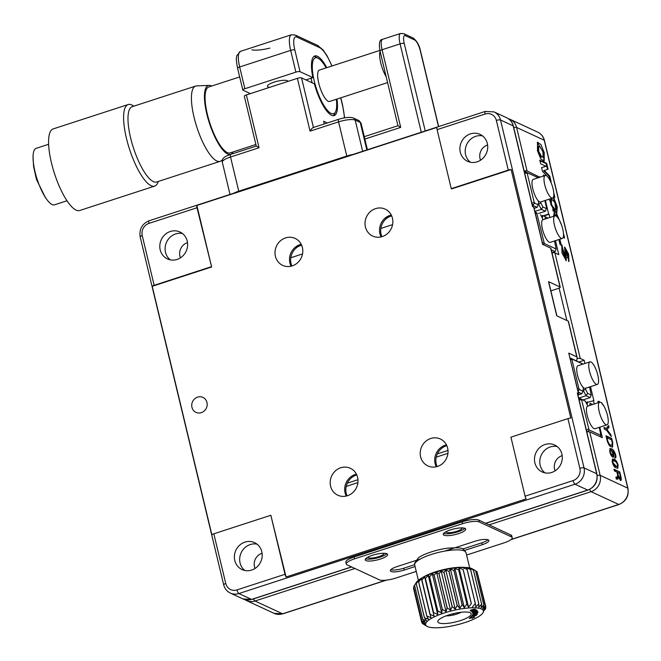 <?xml version="1.0" encoding="UTF-8"?>
<svg xmlns="http://www.w3.org/2000/svg" width="661" height="661" viewBox="0 0 661 661"><rect width="100%" height="100%" fill="white"/><g stroke="black" fill="none" stroke-linecap="round" stroke-linejoin="round"><path stroke-width="0.99" d="M346.265 496.064A14.848 13.707 114.9 0 1 355.23 474.491A14.848 13.707 114.9 0 1 356.411 474.168M347.446 495.733A14.848 13.707 -65.1 0 0 357.915 482.489A14.848 13.707 -65.1 0 0 350.33 468.285A14.848 13.707 -65.1 0 0 340.729 467.773A14.848 13.707 -65.1 0 0 330.26 481.026A14.848 13.707 -65.1 0 0 337.845 495.229A14.848 13.707 -65.1 0 0 347.446 495.733M381.108 236.911A14.848 13.707 114.9 0 1 390.073 215.346A14.848 13.707 114.9 0 1 391.254 215.015M382.289 236.58A14.848 13.707 -65.1 0 0 392.766 223.335A14.848 13.707 -65.1 0 0 385.173 209.132A14.848 13.707 -65.1 0 0 375.58 208.628A14.848 13.707 -65.1 0 0 365.103 221.873A14.848 13.707 -65.1 0 0 372.697 236.076A14.848 13.707 -65.1 0 0 382.289 236.58M207.587 267.936A26.399 24.366 114.9 0 1 207.207 268.424M507.689 170.315A26.399 24.366 114.9 0 1 507.309 170.802M291.08 266.193A14.848 13.707 114.9 0 1 300.044 244.628A14.848 13.707 114.9 0 1 301.226 244.297M292.261 265.871A14.848 13.707 -65.1 0 0 302.73 252.618A14.848 13.707 -65.1 0 0 295.145 238.423A14.848 13.707 -65.1 0 0 285.544 237.91A14.848 13.707 -65.1 0 0 275.075 251.163A14.848 13.707 -65.1 0 0 282.66 265.367A14.848 13.707 -65.1 0 0 292.261 265.871M445.977 531.733A8.246 2.066 166.5 0 0 445.993 531.841A8.246 2.066 166.5 0 0 456.891 531.246A8.246 2.066 166.5 0 0 462.031 527.99A8.246 2.066 166.5 0 0 461.998 527.891M367.954 557.116A8.246 2.066 166.5 0 0 367.962 557.223A8.246 2.066 166.5 0 0 378.86 556.628A8.246 2.066 166.5 0 0 384.008 553.373A8.246 2.066 166.5 0 0 383.967 553.274M244.834 570.484A14.848 13.707 114.9 0 1 239.993 556.248A14.848 13.707 114.9 0 1 250.222 544.565A14.848 13.707 114.9 0 1 257.03 544.152M244.934 542.111A14.848 13.707 114.9 0 1 254.526 542.623A14.848 13.707 114.9 0 1 262.12 556.818A14.848 13.707 114.9 0 1 251.643 570.071A14.848 13.707 114.9 0 1 242.05 569.567A14.848 13.707 114.9 0 1 234.457 555.364A14.848 13.707 114.9 0 1 244.934 542.111M170.257 259.856A14.848 13.707 114.9 0 1 165.415 245.628A14.848 13.707 114.9 0 1 175.652 233.936A14.848 13.707 114.9 0 1 182.453 233.523M170.356 231.482A14.848 13.707 114.9 0 1 179.949 231.994A14.848 13.707 114.9 0 1 187.542 246.198A14.848 13.707 114.9 0 1 177.065 259.442A14.848 13.707 114.9 0 1 167.473 258.938A14.848 13.707 114.9 0 1 159.879 244.735A14.848 13.707 114.9 0 1 170.356 231.482M470.359 162.234A14.848 13.707 114.9 0 1 465.518 148.006A14.848 13.707 114.9 0 1 475.746 136.315A14.848 13.707 114.9 0 1 482.555 135.902M470.458 133.869A14.848 13.707 114.9 0 1 480.051 134.373A14.848 13.707 114.9 0 1 487.644 148.576A14.848 13.707 114.9 0 1 477.168 161.821A14.848 13.707 114.9 0 1 467.575 161.317A14.848 13.707 114.9 0 1 459.982 147.114A14.848 13.707 114.9 0 1 470.458 133.869M544.937 472.863A14.848 13.707 114.9 0 1 540.095 458.627A14.848 13.707 114.9 0 1 550.324 446.943A14.848 13.707 114.9 0 1 557.132 446.53M545.036 444.489A14.848 13.707 114.9 0 1 554.629 445.002A14.848 13.707 114.9 0 1 562.222 459.197A14.848 13.707 114.9 0 1 551.745 472.45A14.848 13.707 114.9 0 1 542.152 471.946A14.848 13.707 114.9 0 1 534.559 457.743A14.848 13.707 114.9 0 1 545.036 444.489M201.324 412.662A8.246 7.618 -65.1 0 0 207.141 405.3A8.246 7.618 -65.1 0 0 202.919 397.41A8.246 7.618 -65.1 0 0 197.589 397.129A8.246 7.618 -65.1 0 0 191.773 404.491A8.246 7.618 -65.1 0 0 195.987 412.381A8.246 7.618 -65.1 0 0 201.324 412.662M436.293 466.773A14.848 13.707 114.9 0 1 445.258 445.208A14.848 13.707 114.9 0 1 446.439 444.878M437.475 466.451A14.848 13.707 -65.1 0 0 447.951 453.198A14.848 13.707 -65.1 0 0 440.358 438.995A14.848 13.707 -65.1 0 0 430.765 438.491A14.848 13.707 -65.1 0 0 420.289 451.736A14.848 13.707 -65.1 0 0 427.882 465.939A14.848 13.707 -65.1 0 0 437.475 466.451M550.886 290.848L558.173 288.477A3.297 0.826 166.5 0 0 560.231 287.171A3.297 0.826 166.5 0 0 560.016 286.965L550.696 248.139L542.648 244.413L533.691 207.133A3.297 0.826 -13.5 0 1 533.906 207.339L542.821 244.496M550.696 248.139A3.297 0.826 -13.5 0 1 550.902 248.346L560.231 287.171M577.293 392.981A3.297 0.826 -13.5 0 1 577.499 393.188L596.883 473.945A3.297 0.826 166.5 0 0 596.676 473.739L577.293 392.981L578.441 393.51L568.749 353.131L576.797 356.857L568.22 321.139L556.719 315.809L548.514 281.636A3.297 0.826 -13.5 0 1 548.721 281.842L556.893 315.892M568.22 321.139A3.297 0.826 -13.5 0 1 568.427 321.345L577.235 357.998L576.582 360.939M576.797 356.857L577.235 357.998M567.939 418.62L510.92 437.169L525.09 496.188L573.104 480.572A9.898 9.138 -65.1 0 0 579.871 468.318L567.939 418.62A3.297 0.826 -13.5 0 1 570.798 418.058L511.143 169.555A3.297 0.826 166.5 0 0 508.284 170.117L451.265 188.666L437.095 129.647A3.297 0.967 -108 0 1 436.954 127.375L196.871 205.472A3.297 0.967 72 0 0 197.011 207.744L148.998 223.368A9.898 9.138 -65.1 0 0 142.231 235.613L154.162 285.312A3.297 0.826 166.5 0 0 152.22 286.304L211.884 534.807A3.297 0.826 -13.5 0 1 213.817 533.815L225.756 583.514A9.898 9.138 -65.1 0 0 236.993 589.901L285.007 574.285L270.836 515.266L213.817 533.815M285.007 574.285A3.297 0.967 72 0 0 286.064 576.987L526.148 498.89A3.297 0.967 -108 0 1 525.09 496.188M197.011 207.744L211.644 266.978L196.871 205.472M211.181 266.763L154.162 285.312M270.836 515.266L286.064 576.987M548.514 281.636L560.016 286.965M533.691 207.133L532.543 206.604L513.159 125.838L500.501 119.98L584.027 467.881A13.195 12.187 114.9 0 1 575.004 484.207L238.885 593.545A3.297 0.967 -108 0 1 236.993 589.901M568.749 353.131L578.648 393.716A3.297 0.826 166.5 0 0 578.441 393.51M577.821 394.526A3.297 0.826 166.5 0 0 578.648 393.716M480.06 179.66A26.399 24.366 114.9 0 1 479.514 179.478M179.957 277.281A26.399 24.366 114.9 0 1 179.412 277.099M511.143 169.555L451.719 188.881M211.644 266.978L152.22 286.304M537.459 150.766L540.764 158.855L544.177 161.226L544.243 152.683L540.905 144.585L537.5 142.255L537.459 150.766M543.871 161.251L543.639 152.873L537.211 142.404M538.756 146.329L538.161 146.527L538.079 151.551L541.136 156.988L543.02 157.169L542.97 151.972L539.963 146.635L538.756 146.329L538.674 151.352L541.731 156.789L543.02 157.169M187.501 242.628A10.89 10.055 -65.1 0 0 187.36 242.678A10.89 10.055 -65.1 0 0 180.47 257.815M487.603 145.007A10.89 10.055 -65.1 0 0 487.463 145.056A10.89 10.055 -65.1 0 0 480.572 160.193M562.181 455.636A10.89 10.055 -65.1 0 0 562.032 455.677A10.89 10.055 -65.1 0 0 555.141 470.822M262.078 553.257A10.89 10.055 -65.1 0 0 261.93 553.298A10.89 10.055 -65.1 0 0 255.039 568.443M616.928 472.103L614.408 470.938L614.003 469.236L619.754 471.904L620.712 475.862C621.604 479.258 621.472 480.762 620.324 480.357L618.349 476.788L617.928 479.035L616.655 478.729L616.391 479.184L615.903 477.168L617.581 477.308L616.639 477.473L617.242 477.275L617.647 475.094L616.928 472.103M614.135 469.773L619.754 471.904M620.935 480.506L620.324 480.357M620.241 476.019L620.712 475.862M620.53 477.994L620.572 480.481M617.837 476.953L618.349 476.788M617.746 476.978L617.324 479.233M618.192 475.127L620.258 478.638L619.357 478.804L619.952 478.605C620.629 478.746 620.704 477.796 620.175 475.763L619.597 473.334L617.531 472.375L618.192 475.127L617.688 475.292M617.853 476.341L618.035 476.887M617.035 472.541L617.531 472.375M615.812 477.234L616.639 477.473M619.159 472.094L619.44 473.259M615.912 477.201L616.407 477.035M615.176 457.916L615.052 454.404L612.16 450.695L613.582 453.942C614.069 456.511 613.796 457.561 612.764 457.09C611.665 456.627 610.681 454.95 609.83 452.058L610.053 448.505L611.367 448.819C612.863 448.885 614.3 450.918 615.68 454.917C616.159 457.156 615.986 458.156 615.176 457.916L615.565 457.924M612.78 451.736L612.045 451.166M612.309 455.297L611.706 455.487L612.309 455.297L612.937 453.355L611.202 450.472C610.293 449.744 610.004 450.348 610.334 452.298L612.309 455.297M609.921 452.43L610.334 452.298M610.772 454.735L611.706 455.487M610.219 450.48L609.574 450.81M615.077 455.107C615.556 457.354 615.391 458.354 614.573 458.114M609.789 448.67L614.119 452.347M613.111 454.793L613.011 457.148M613.358 457.131L612.764 457.09M613.077 454.107L613.582 453.942M610.764 449.009L611.367 448.819M615.184 455.074L615.68 454.917M607.062 429.667L610.814 434.641L611.276 436.574L606.616 430.245L604.394 429.22L603.972 427.444L606.187 428.468L608.616 425.494L609.062 427.353L606.459 429.857L610.21 434.831L610.814 434.641M610.21 434.831L610.318 435.277M604.096 427.973L606.187 428.468M608.112 426.105L608.459 427.551L606.459 429.857M608.459 427.551L609.062 427.353M598.131 402.731L598.502 401.227M598.387 401.318L599.362 401.475L599.552 402.268M597.792 401.508L599.362 401.475M598.759 401.673L598.949 402.466M601.551 402.962L604.055 406.375M539.814 177.239L527.048 170.926A3.297 0.826 166.5 0 0 524.165 171.025M539.707 176.784L537.814 177.404M392.568 224.649L380.835 228.466M302.54 253.931L290.799 257.757M543.35 215.783L548.655 214.065L545.375 200.407M543.813 215.998L549.109 214.28L549.886 217.494M555.447 240.67L558.809 254.659L554.893 252.849L580.251 358.46A3.297 0.826 166.5 0 0 577.326 358.568M588.092 402.161L593.859 400.649L590.496 386.66M586.803 431.955A3.297 0.826 -13.5 0 1 589.686 431.848L602.345 437.714L599.816 427.163M594.247 403.995L593.396 400.442M578.862 361.997L584.159 360.27L584.935 363.492M552.009 252.948A3.297 0.826 -13.5 0 1 554.893 252.849M584.159 360.27L580.251 358.46M565.956 260.723L565.469 251.122L566.072 250.924L568.981 261.492L568.526 253.923L564.717 247.082L564.924 256.741L561.809 245.115L562.007 253.023L566.229 260.756L566.072 250.924M568.65 261.483L567.923 254.121L564.469 247.305M564.924 256.741L564.329 256.939L562.445 249.247L563.048 249.048M562.668 249.222L561.338 245.297M561.61 245.33L562.214 245.14M561.693 225.475L556.727 213.891L556.099 214.387L556.545 216.362M554.298 212.999L553.505 216.321M559.933 221.204L556.289 214.238M555.306 215.808L555.025 215.23M554.744 215.189L554.158 215.626L554.05 213.189M555.579 214.949L555.802 215.916M553.629 196.565L554.885 197.424L553.744 192.69M551.761 184.411L550.77 181.957M554.158 197.085L553.794 195.573M554.166 210.595L554.232 209.661L554.835 209.463L551.464 204.456L551.34 198.73L554.976 202.646L555.595 209.57L554.893 209.487L555.595 212.338L556.752 213.627L557.256 206.951L553.497 196.995M554.835 209.504L554.29 209.686L554.67 211.206M554.232 209.661L550.861 204.654L550.737 198.92L551.34 198.73M555.595 209.57L554.959 209.768M553.282 211.148L552.72 209.768L554.058 211.388M556.57 213.536L556.554 206.678L553.166 197.614M549.225 199.151L554.604 212.743L553.315 209.57L554.695 211.239L554.835 209.463M560.52 244.735L559.247 239.431M563.866 237.753L563.469 236.101M563.172 237.431L564.593 238.092L563.651 234.168M558.859 239.555L560.057 244.52L561.247 245.074L559.85 239.232M605.972 435.789L611.731 438.458L612.755 442.746L612.573 447.117L611.161 446.753C609.682 446.431 608.327 444.316 607.079 440.4L605.972 435.789M606.104 436.326L611.731 438.458M607.616 440.507C608.641 443.556 609.715 445.068 610.855 445.027L611.995 445.266L612.226 442.639L611.565 439.896L606.955 437.756L607.616 440.507L607.145 440.656M608.294 443.762L610.252 445.225L610.855 445.027M607.079 438.284L606.509 438.02M606.484 437.904L606.955 437.756M610.252 445.225L611.995 445.266M612.474 444.481L612.235 447.15M611.128 438.648L611.408 439.821M612.284 442.895L612.755 442.746M616.035 466.154L617.258 466.476L617.514 464.683C616.63 462.386 615.73 461.221 614.821 461.204L612.954 460.552L612.78 462.485L616.035 466.154L615.432 466.344L617.258 466.476M613.044 464.584L615.044 466.162L615.639 465.972M612.954 460.552L612.045 461.072M617.638 465.823L617.473 468.285M612.334 459.164L613.54 459.577L616.573 462.551M612.276 462.254L612.59 459.007L614.143 459.378C615.507 459.461 616.82 461.32 618.085 464.947L617.812 468.244L616.159 467.79C614.804 467.74 613.507 465.889 612.276 462.254M613.54 459.577L614.143 459.378M617.597 465.104L618.085 464.947M550.258 180.858L549.159 176.28L543.681 170.703L548.101 169.175L546.705 163.358L539.806 160.16L540.681 163.829L546.036 166.308L541.59 167.597L542.474 171.29L548.076 177.255M543.681 170.703L548.101 169.175M549.159 176.28L549.762 176.09L544.284 170.505M550.646 181.676L551.158 181.915L549.762 176.09M547.498 169.373L546.102 163.556L539.93 160.697M546.102 163.556L546.705 163.358M546.036 166.308L541.59 167.613M544.044 175.859L543.507 175.611M544.647 175.661L543.383 175.082L543.606 176M556.132 216.081L555.537 214.85L554.753 215.436L554.645 212.892M549.109 214.28L548.655 214.065M601.312 402.756L601.874 402.855M535.369 213.437L536.914 213.726L544.325 243.529L556.174 249.023L555.108 251.601L551.935 252.634M555.108 251.601L551.257 249.817M535.013 211.974L537.013 213.09L536.914 213.726M535.005 211.917L537.013 213.09M542.846 219.791A3.445 1.008 -108 0 1 542.541 218.543L540.549 214.726M547.911 218.138L542.797 215.527L548.035 218.097M542.375 218.221L542.797 215.527L541.235 216.04M545.333 216.94L544.995 219.088M556.174 249.023L554.496 240.976M542.516 243.223L543.854 242.628M544.325 243.529L543.441 244.777M561.288 238.332A11.881 3.462 -108 0 1 554.852 226.723A11.881 3.462 -108 0 1 554.926 215.858A11.881 3.462 -108 0 1 555.918 215.965A11.881 3.462 -108 0 1 562.354 227.574A11.881 3.462 -108 0 1 562.271 238.447A11.881 3.462 -108 0 1 561.288 238.332M562.271 238.447L550.274 242.347A11.881 3.462 -108 0 1 549.283 242.24A11.881 3.462 -108 0 1 542.846 230.631A11.881 3.462 -108 0 1 542.921 219.758L554.926 215.858M538.219 177.759L527.321 172.711L527.222 173.347L534.154 202.241L534.625 203.15L538.17 204.786L538.591 202.092A3.445 1.008 -108 0 1 538.302 200.853M534.881 211.413L541.309 209.322L538.434 203.811L540.954 203.191L542.945 207L541.309 209.322L545.416 211.223L546.581 208L544.804 200.597M542.945 207L546.482 208.636M540.648 201.944A3.445 1.008 -108 0 1 540.954 203.191M538.31 203.844L538.434 203.811A1.462 0.43 72 0 0 538.409 203.216M538.17 204.786L537.096 207.372L532.989 205.464L531.948 203.472M527.222 173.347L524.603 172.851M534.154 202.241L531.898 203.258M534.625 203.15L532.469 205.637M538.343 177.718L524.264 171.463M527.321 172.711L524.784 171.298L524.561 172.703M291.873 265.986A14.848 13.707 114.9 0 1 298.433 246.396L294.955 247.528M298.433 246.396L301.614 245.115M381.909 236.704A14.848 13.707 114.9 0 1 388.47 217.105L384.983 218.237M388.47 217.105L391.643 215.833M537.096 207.372L534.138 208.331M545.416 211.223L538.409 213.503M546.217 175.586A11.881 3.462 -108 0 1 552.654 187.195A11.881 3.462 -108 0 1 552.579 198.069A11.881 3.462 -108 0 1 551.588 197.953A11.881 3.462 -108 0 1 545.151 186.344A11.881 3.462 -108 0 1 545.234 175.471A11.881 3.462 -108 0 1 546.217 175.586M552.579 198.069L540.574 201.969A11.881 3.462 -108 0 1 539.583 201.853A11.881 3.462 -108 0 1 533.146 190.244A11.881 3.462 -108 0 1 533.229 179.379L545.234 175.471M592.661 404.515L590.075 403.317L589.736 405.466M590.075 403.317L592.785 404.474M587.117 404.598L587.546 401.905L585.985 402.417M587.596 406.168A3.445 1.008 -108 0 1 587.282 404.92L585.299 401.103L581.763 399.467L581.663 400.103L589.067 429.906L600.923 435.401L599.246 427.353M579.003 399.467L579.226 398.054L585.299 401.103M578.706 398.228L581.763 399.467M579.036 399.608L581.663 400.103M586.34 430.022L588.596 429.006M587.241 431.873L586.39 430.228M347.058 495.849A14.848 13.707 114.9 0 1 356.766 474.904M437.095 466.567A14.848 13.707 114.9 0 1 446.795 445.621M347.331 483.174L357.956 479.712M437.359 453.884L447.993 450.43M589.067 429.906L587.736 431.79M600.923 435.401L600.345 436.789M600.659 402.342A11.881 3.462 72 0 0 599.667 402.235A11.881 3.462 72 0 0 599.593 413.1A11.881 3.462 72 0 0 606.03 424.709A11.881 3.462 72 0 0 607.021 424.825A11.881 3.462 72 0 0 607.095 413.951A11.881 3.462 72 0 0 600.659 402.342M599.667 402.235L587.67 406.135A11.881 3.462 72 0 0 587.588 417.008A11.881 3.462 72 0 0 594.024 428.617A11.881 3.462 72 0 0 595.016 428.725L607.021 424.825M570.055 357.915L583.093 364.087M582.961 364.128L572.062 359.088L571.963 359.724L578.904 388.618L579.375 389.527L582.911 391.163L583.332 388.47A3.445 1.008 -108 0 1 583.043 387.23M582.911 391.163L581.845 393.749L578.259 392.08M583.159 399.88L590.157 397.6L586.051 395.691L583.184 390.188A1.462 0.43 72 0 0 583.159 389.593M585.398 388.321A3.445 1.008 -108 0 1 585.704 389.56L587.687 393.378L591.231 395.014L589.546 386.966M583.06 390.221L585.704 389.56M578.672 398.096L586.051 395.691L587.687 393.378M590.157 397.6L591.231 395.014M577.937 395.014L581.845 393.749M571.963 359.724L570.418 359.427M578.904 388.618L577.565 389.222M579.375 389.527L578.078 391.353M572.062 359.088L570.063 357.973M596.338 384.33A11.881 3.462 72 0 0 597.321 384.438A11.881 3.462 72 0 0 597.404 373.572A11.881 3.462 72 0 0 590.967 361.964A11.881 3.462 72 0 0 589.976 361.848A11.881 3.462 72 0 0 589.901 372.721A11.881 3.462 72 0 0 596.338 384.33M589.976 361.848L577.97 365.756A11.881 3.462 72 0 0 577.896 376.621A11.881 3.462 72 0 0 584.332 388.23A11.881 3.462 72 0 0 585.324 388.346L597.321 384.438M487.967 539.74A10.559 2.644 -13.5 0 1 481.852 542.813L462.857 548.994M444.613 551.125L474.937 541.268A10.559 2.644 -13.5 0 1 488.223 539.847A10.559 2.644 -13.5 0 1 488.884 540.508A10.559 2.644 -13.5 0 1 482.299 544.681L464.79 550.373M365.93 560.578A11.551 2.892 -13.5 0 1 365.203 559.859A11.551 2.892 -13.5 0 1 374.052 554.794A11.551 2.892 -13.5 0 1 386.941 553.744A11.551 2.892 -13.5 0 1 387.66 554.463A11.551 2.892 -13.5 0 1 378.811 559.528A11.551 2.892 -13.5 0 1 365.93 560.578M443.952 535.195A11.551 2.892 -13.5 0 1 443.234 534.476A11.551 2.892 -13.5 0 1 452.083 529.411A11.551 2.892 -13.5 0 1 464.964 528.362A11.551 2.892 -13.5 0 1 465.691 529.081A11.551 2.892 -13.5 0 1 456.842 534.146A11.551 2.892 -13.5 0 1 443.952 535.195M510.936 534.989A13.195 3.297 -13.5 0 1 511.763 535.807L512.209 537.674A13.195 3.297 166.5 0 0 511.383 536.848L510.936 534.989L478.721 520.067L479.167 521.926A13.195 3.297 166.5 0 0 462.56 523.702L462.113 521.835A13.195 3.297 -13.5 0 1 478.721 520.067M466.608 555.042L503.979 542.888A13.195 3.297 166.5 0 0 512.209 537.674M354.527 558.842A13.195 3.297 166.5 0 0 346.298 564.056L345.843 562.197A13.195 3.297 -13.5 0 1 354.081 556.983L354.527 558.842L462.56 523.702M354.081 556.983L462.113 521.835M479.167 521.926L511.383 536.848M464.832 528.304A11.551 2.892 -13.5 0 1 454.685 532.725A11.551 2.892 -13.5 0 1 443.647 533.394M386.801 553.687A11.551 2.892 -13.5 0 1 376.663 558.107A11.551 2.892 -13.5 0 1 365.616 558.776M415.075 566.543L404.276 570.055A10.559 2.644 -13.5 0 1 390.329 570.815A10.559 2.644 -13.5 0 1 396.914 566.651L420.231 559.066M414.637 564.676L403.83 568.196A10.559 2.644 -13.5 0 1 390.808 569.716M346.298 564.056A13.195 3.297 166.5 0 0 347.124 564.882L379.34 579.804A13.195 3.297 166.5 0 0 395.947 578.028L416.248 571.426M483.786 604.922L481.084 607.831L481.662 604.22L473.458 570.046L471.69 568.691L475.581 570.749L483.786 604.922A32.992 8.254 -13.5 0 1 483.819 604.931L475.614 570.765L472.276 568.84A29.695 7.428 -13.5 0 0 443.093 570.187A29.695 7.428 -13.5 0 0 416.488 582.234L414.53 585.274L422.734 619.448L425.312 622.249L421.825 620.935L413.621 586.761A32.992 8.254 -13.5 0 0 413.612 586.794L421.817 620.96L424.816 623.579L421.677 622.298A32.992 8.254 -13.5 0 0 421.677 622.315L413.48 588.15A32.992 8.254 -13.5 0 1 413.472 588.125L413.786 587.513M483.439 611.516A29.695 7.428 -13.5 0 1 482.861 612.954A29.695 7.428 -13.5 0 1 456.255 625.009A29.695 7.428 -13.5 0 1 427.072 626.347A29.695 7.428 -13.5 0 1 425.61 624.058A29.695 7.428 -13.5 0 1 455.33 609.987A29.695 7.428 -13.5 0 1 483.439 611.516M421.677 622.315L425.048 624.744L422.313 623.472L422.115 622.645M427.072 626.347L422.338 623.488A32.992 8.254 -13.5 0 1 422.313 623.472M425.023 625.182L423.718 624.348M484.819 609.913L485.728 608.426A32.992 8.254 -13.5 0 0 485.736 608.401L483.926 610.756L485.876 607.071A32.992 8.254 -13.5 0 0 485.876 607.046L483.695 609.591L485.232 605.889L482.737 608.607L483.819 604.931M482.861 612.954L483.439 612.086M470.45 610.938C473.425 610.913 475.077 610.359 475.399 609.277C472.417 609.293 470.772 609.847 470.45 610.938L470.219 610.723M470.442 610.359L471.177 610.425M474.656 609.558L475.251 609.227M472.755 609.748C470.673 610.574 470.806 610.805 473.136 610.433C475.209 609.616 475.077 609.384 472.755 609.748C470.673 610.574 470.806 610.805 473.136 610.433C475.209 609.616 475.077 609.384 472.755 609.748L472.681 609.467M471.227 614.168A17.153 4.288 166.5 0 0 470.384 612.838A17.153 4.288 166.5 0 0 453.52 613.615A17.153 4.288 166.5 0 0 438.144 620.58A17.153 4.288 166.5 0 0 437.813 621.406A17.153 4.288 166.5 0 0 454.057 622.298A17.153 4.288 166.5 0 0 471.227 614.168M422.759 619.415L414.554 585.249L417.124 581.655L416.215 583.646L424.42 617.812L426.519 620.795L422.759 619.415A32.992 8.254 -13.5 0 0 422.734 619.448M424.42 617.812A32.992 8.254 -13.5 0 1 424.461 617.787L416.256 583.613L419.016 580.118L418.628 581.936L426.832 616.11L428.411 619.258L424.461 617.787M426.832 616.11A32.992 8.254 -13.5 0 1 426.882 616.077L418.677 581.903L421.553 578.524L430.947 617.663L426.882 616.077M429.964 614.333L421.759 580.16L424.659 576.921L434.062 616.06L429.964 614.333A32.992 8.254 -13.5 0 0 429.898 614.366M424.659 576.921L434.062 616.06M433.633 612.598L425.428 578.433L428.27 575.343L437.673 614.482L433.633 612.598A32.992 8.254 -13.5 0 0 433.558 612.631M428.27 575.343L429.518 576.772L437.722 610.946L437.673 614.482M437.722 610.946A32.992 8.254 -13.5 0 1 437.797 610.913L429.592 576.747A32.992 8.254 166.5 0 0 429.518 576.772M429.592 576.747L432.294 573.831L441.697 612.97L437.797 610.913M432.294 573.831L434.07 575.186L442.275 609.351L441.697 612.97M442.275 609.351A32.992 8.254 -13.5 0 1 442.358 609.326L434.153 575.153A32.992 8.254 166.5 0 0 434.07 575.186M434.153 575.153L436.632 572.426L446.026 611.557L442.358 609.326M436.632 572.426L438.904 573.723L447.109 607.889L446.026 611.557M447.109 607.889A32.992 8.254 -13.5 0 1 447.2 607.864L438.995 573.698A32.992 8.254 166.5 0 0 438.904 573.723M438.995 573.698L441.168 571.154L450.571 610.293L447.2 607.864M441.168 571.154L443.903 572.426L452.107 606.6L450.571 610.293M452.107 606.6A32.992 8.254 -13.5 0 1 452.198 606.575L443.994 572.401A32.992 8.254 166.5 0 0 443.903 572.426M443.994 572.401L445.803 570.055L455.206 609.194L452.198 606.575M445.803 570.055L448.943 571.335L457.148 605.501L455.206 609.194M457.148 605.501A32.992 8.254 -13.5 0 1 457.238 605.484L449.042 571.311A32.992 8.254 166.5 0 0 448.943 571.335M449.042 571.311L450.422 569.146L459.816 608.285L457.238 605.484M450.422 569.146L453.909 570.46L462.105 604.633L459.816 608.285M462.196 604.617L453.991 570.451L454.9 568.46L464.295 607.599L462.196 604.617A32.992 8.254 -13.5 0 0 462.105 604.633M454.9 568.46L458.66 569.84L466.864 604.014L464.295 607.599M466.864 604.014A32.992 8.254 -13.5 0 1 466.947 603.997L458.742 569.832A32.992 8.254 166.5 0 0 458.66 569.84M458.742 569.832L459.131 568.014L468.533 607.153L466.947 603.997M459.131 568.014L463.088 569.485L471.293 603.65L468.533 607.153M471.293 603.65A32.992 8.254 -13.5 0 1 471.367 603.65L463.163 569.476A32.992 8.254 166.5 0 0 463.088 569.485M463.163 569.476L471.367 603.65M463.022 567.807L467.087 569.394L475.292 603.567L472.417 606.947M475.292 603.567A32.992 8.254 -13.5 0 1 475.358 603.567L467.162 569.394A32.992 8.254 166.5 0 0 467.087 569.394M467.162 569.394L466.459 567.857L470.558 569.584L478.762 603.749L475.862 606.996L475.358 603.567M478.762 603.749A32.992 8.254 -13.5 0 1 478.82 603.757L470.615 569.584A32.992 8.254 166.5 0 0 470.558 569.584M470.615 569.584L469.376 568.154L473.416 570.038L481.621 604.204L478.771 607.294L478.82 603.757M477.011 571.707L485.215 605.873L477.035 571.724A32.992 8.254 166.5 0 0 477.011 571.707L475.639 570.848M477.234 572.55L485.876 607.046M413.621 586.761L414.53 585.282A32.992 8.254 -13.5 0 1 414.554 585.249M421.677 622.298L413.472 588.125M476.317 613.986L475.722 614.366M473.664 614.813L472.945 614.78M472.301 615.176L473.036 615.201M476.416 614.408L477.06 614.011M474.424 614.3L472.094 615.581L477.424 614.218L474.424 614.3M476.16 611.128L472.243 612.218L477.482 611.028L473.582 611.425L476.788 610.277L476.474 609.938L471.433 611.334L475.54 610.467L472.037 611.987L476.102 610.904M474.565 610.814L476.019 610.557M476.664 610.136L475.523 610.376M471.582 616.151L470.392 617.349L472.086 616.383L476.416 615.498L471.582 616.151M476.812 611.739L472.64 613.044L477.886 612.185L477.581 611.144L476.705 611.359M476.581 610.805L472.78 612.069M476.895 612.012L476.746 611.392L477.705 611.565M476.854 611.772L477.002 612.4M475.771 613.705L477.895 612.747L472.731 614.086L474.342 614.259L475.309 613.813L473.491 613.871L473.342 613.251M476.953 612.904L477.539 612.549M472.929 613.672L473.45 613.705M475.309 613.813C469.285 614.375 480.993 611.632 475.35 613.805L475.829 613.962M476.829 612.4L476.978 613.02L475.35 613.805M471.516 616.878L471.045 616.696M469.616 618.002L470.161 617.961M473.755 617.225L474.185 616.969M471.607 617.225L469.277 618.481L473.797 617.374L472.309 618.299L474.689 617.11L470.219 618.175L471.665 617.506M485.562 607.674L485.736 608.401M446.233 615.821A9.898 2.479 166.5 0 0 461.023 612.276M453.785 613.548L455.371 613.201M451.793 614.052L453.851 613.829M269.911 48.096A19.797 4.949 -13.5 0 1 251.94 49.864M288.014 81.386A10.559 2.644 166.5 0 0 288.014 81.369A10.559 2.644 166.5 0 0 287.353 80.716A10.559 2.644 166.5 0 0 275.571 81.675A10.559 2.644 166.5 0 0 267.482 86.302A10.559 2.644 166.5 0 0 268.143 86.963A10.559 2.644 166.5 0 0 269.738 87.335M305.878 79.907L312.876 77.626A31.348 9.147 -108 0 1 314.793 55.962A31.348 9.147 -108 0 1 326.782 67.678M336.986 99.051A31.348 9.147 -108 0 1 334.185 115.576A31.348 9.147 -108 0 1 314.372 83.84L301.54 77.899L313.438 127.482M312.876 77.626L300.044 71.685A3.297 0.826 166.5 0 0 295.897 72.132L244.876 88.723A3.297 0.826 166.5 0 0 242.818 90.028A3.297 0.826 166.5 0 0 243.025 90.235L250.37 93.631M230.036 194.441L222.303 162.226A13.195 3.297 166.5 0 1 230.532 157.021A3.297 0.967 -108 0 1 230.664 154.41L256.278 146.081L244.314 96.242A3.297 0.826 -13.5 0 1 246.371 94.936L259.046 147.742L230.532 157.021L238.737 191.186A13.195 3.297 166.5 0 0 233.647 193.268M352.941 154.459A13.195 3.297 166.5 0 0 346.777 156.046L338.572 121.872L310.067 131.151L297.384 78.337L246.371 94.936M327.319 122.971L323.601 121.244L324.254 123.971M259.046 147.742L256.451 146.147M238.737 191.186L346.777 156.046M297.384 78.337A3.297 0.826 -13.5 0 1 301.54 77.899M313.471 127.598C312.628 127.54 311.496 128.721 310.067 131.151M240.439 51.351A19.797 5.775 72 0 0 239.654 66.976A3.297 0.826 166.5 0 0 237.596 68.281C235.556 57.614 236.613 57.879 236.82 55.698L240.439 51.351L291.451 34.76A19.797 5.775 -108 0 0 290.675 50.385A3.297 0.826 -13.5 0 1 294.823 49.939L300.044 71.685M386.164 76.668A16.5 4.817 -108 0 1 379.645 55.607A16.5 4.817 -108 0 1 380.108 51.426M379.868 50.41L319.387 70.083A16.5 4.817 72 0 0 317.644 75.775A16.5 4.817 72 0 0 322.229 93.176A16.5 4.817 72 0 0 329.591 101.455L387.594 82.592M336.333 99.266A29.365 8.568 -108 0 1 335.631 111.552A29.365 8.568 -108 0 1 325.195 107.454A29.365 8.568 -108 0 1 312.81 73.536A29.365 8.568 -108 0 1 318.329 58.366A29.365 8.568 -108 0 1 323.783 64.084A29.365 8.568 -108 0 1 326.129 67.893M312.141 82.807A31.348 9.147 -108 0 1 311.075 78.213M313.95 56.416A31.348 9.147 -108 0 1 316.107 57.102L318.329 58.366M335.631 111.552L334.573 113.882A31.348 9.147 -108 0 1 333.235 115.708M239.67 76.932L208.736 86.996A34.645 10.105 72 0 0 206.488 110.28A34.645 10.105 72 0 0 220.287 145.519A34.645 10.105 72 0 0 230.168 152.881L255.898 144.511M233.052 151.947A36.165 10.551 -108 0 1 231.424 153.939A36.165 10.551 -108 0 1 220.328 146.643A36.165 10.551 -108 0 1 205.662 108.511A36.165 10.551 -108 0 1 209.124 85.401A36.165 10.551 -108 0 1 211.619 86.054M222.435 159.945L220.964 160.929A39.577 11.551 -108 0 1 220.105 161.342A39.577 11.551 -108 0 1 208.81 152.939A39.577 11.551 -108 0 1 193.045 112.676A39.577 11.551 -108 0 1 195.615 86.07A39.577 11.551 -108 0 1 196.557 85.905L209.124 85.401M220.105 161.342L156.665 181.982A39.577 11.551 -108 0 1 145.37 173.57A39.577 11.551 -108 0 1 129.606 133.307A39.577 11.551 -108 0 1 132.175 106.71L195.615 86.07M158.384 181.42L157.698 182.957A42.891 12.518 -108 0 1 154.682 186.113A42.891 12.518 -108 0 1 142.454 176.999A42.891 12.518 -108 0 1 123.624 119.335A42.891 12.518 -108 0 1 128.151 104.537A42.891 12.518 -108 0 1 132.44 105.314L133.902 106.148M128.151 104.537L53.128 128.936A42.891 12.518 72 0 0 48.6 143.743A42.891 12.518 72 0 0 67.422 201.398A42.891 12.518 72 0 0 79.659 210.512L154.682 186.113M48.617 144.28L36.198 148.32A29.695 8.667 72 0 0 33.05 156.806A29.695 8.667 72 0 0 46.096 198.49A29.695 8.667 72 0 0 47.03 199.787A29.695 8.667 72 0 0 54.574 204.803L66.992 200.762M421.288 132.225L400.079 43.874L382.075 49.732L400.715 127.391L398.12 125.797M400.599 33.455L403.83 33.694A3.297 3.049 114.9 0 1 405.449 35.711A9.898 2.892 72 0 0 404.235 43.436A3.297 0.826 -13.5 0 0 400.079 43.874A13.195 3.85 -108 0 1 400.599 33.455L382.595 39.313A13.195 3.85 72 0 0 382.075 49.732A3.297 0.826 -13.5 0 0 380.017 51.037L397.947 125.73L364.285 136.678M506.698 117.765C510.143 119.459 512.366 122.211 513.366 126.044A3.297 0.826 166.5 0 0 513.159 125.838A13.195 12.187 -65.1 0 0 506.698 117.765L494.04 111.907A13.195 12.187 114.9 0 1 500.501 119.98A3.297 0.826 -13.5 0 0 496.345 120.418A9.898 9.138 -65.1 0 0 485.108 114.031A3.297 0.967 -108 0 1 485.24 111.428L494.04 111.907M573.104 480.572A3.297 0.967 72 0 0 575.004 484.207L587.662 490.074A13.195 12.187 -65.1 0 0 596.676 473.739L584.027 467.881A3.297 0.826 -13.5 0 0 579.871 468.318M508.284 170.117L496.345 120.418M485.108 114.031L437.095 129.647M225.756 583.514A3.297 0.826 -13.5 0 0 223.691 584.82L140.173 236.919C139.058 229.218 142.041 223.831 149.122 220.757A3.297 0.967 72 0 0 148.998 223.368M140.173 236.919A3.297 0.826 -13.5 0 1 142.231 235.613M351.627 566.973L251.816 599.436A3.297 0.967 -108 0 1 251.544 599.403L238.885 593.545A13.195 12.187 114.9 0 1 230.359 593.091C226.913 591.405 224.69 588.645 223.691 584.82M596.883 473.945C597.998 481.646 595.016 487.033 587.935 490.098A3.297 0.967 -108 0 1 587.662 490.074L485.62 523.264M251.816 599.436L243.017 598.957A13.195 12.187 -65.1 0 0 251.544 599.403L351.478 566.898M354.932 568.493L254.997 601.006L282.611 613.796L385.933 580.184M253.576 598.866A3.297 0.967 -108 0 0 254.997 601.006A13.195 12.187 114.9 0 1 246.462 600.552L274.075 613.342A13.195 12.187 -65.1 0 0 282.611 613.796A3.297 0.967 -108 0 0 282.883 613.829L386.487 580.127M511.201 539.434L618.721 504.459L591.108 491.668A3.297 0.967 -108 0 1 589.645 489.404M589.686 431.848L600.13 475.342A13.195 12.187 114.9 0 1 591.108 491.668L489.074 524.859M618.993 504.492A3.297 0.967 -108 0 1 618.721 504.459A13.195 12.187 -65.1 0 0 627.743 488.132A3.297 0.826 -13.5 0 1 627.95 488.339C629.057 496.039 626.074 501.418 618.993 504.492L510.945 539.64M597.156 475.466A3.297 0.826 166.5 0 1 600.13 475.342L627.743 488.132L544.218 140.231A13.195 12.187 -65.1 0 0 537.765 132.159L510.152 119.368A13.195 12.187 114.9 0 1 516.605 127.441L527.048 170.926M627.95 488.339L544.424 140.438A3.297 0.826 -13.5 0 0 544.218 140.231L516.605 127.441A3.297 0.826 -13.5 0 0 513.721 127.54M566.882 320.519L559.107 288.122M612.367 462.626L612.78 462.485M482.299 544.681L481.852 542.813M404.276 570.055L403.83 568.196M466.022 552.604L463.369 549.266C462.659 547.878 457.627 547.498 448.257 548.118C435.963 549.489 421.735 554.802 418.273 557.975L414.579 563.304L414.687 564.932A26.399 6.602 -13.5 0 1 414.654 564.345A26.399 6.602 -13.5 0 1 439.945 552.084A26.399 6.602 -13.5 0 1 466.022 552.604L469.698 567.939M422.883 577.359A26.399 6.602 -13.5 0 1 464.353 567.402M331.872 66.017A29.695 8.667 72 0 0 319.395 47.518A3.297 3.049 114.9 0 0 317.784 45.502L295.236 35.058A3.297 3.049 114.9 0 1 296.847 37.074A16.5 4.817 72 0 0 294.823 49.939M319.395 47.518L296.847 37.074M340.828 97.803L342.638 105.33A3.297 0.826 166.5 0 0 342.431 105.124L340.688 97.853M344.381 117.856A29.695 8.667 72 0 0 342.431 105.124M295.897 72.132L290.675 50.385L239.654 66.976L244.876 88.723M366.838 149.94L360.237 122.442L355.18 120.104L362.666 151.295M338.705 119.269C345.381 117.27 350.33 116.873 353.561 118.079A3.297 3.049 114.9 0 1 355.18 120.104A13.195 3.297 166.5 0 0 338.572 121.872A3.297 0.967 72 0 1 338.705 119.269L313.091 127.598M361.071 123.268A13.195 3.297 166.5 0 0 360.237 122.442A3.297 3.049 114.9 0 0 358.626 120.426L361.071 123.268L367.425 149.75M403.83 33.694L413.034 37.958A3.297 3.049 114.9 0 1 414.645 39.974L405.449 35.711M413.034 37.958C416.909 40.899 419.405 45.279 420.545 51.104A3.297 0.826 166.5 0 0 420.338 50.897A9.898 2.892 72 0 0 414.645 39.974M438.516 126.623L420.338 50.897M404.235 43.436L425.238 130.944M400.715 127.391L364.855 139.058M513.366 126.044L532.725 206.686M149.122 220.757L485.24 111.428M587.935 490.098L485.777 523.33M243.017 598.957L230.359 593.091M244.801 599.618L246.462 600.552M282.883 613.829L274.075 613.342M510.152 119.368L508.359 118.707M544.424 140.438C543.433 136.604 541.21 133.844 537.765 132.159M567.088 257.625L567.692 257.426M346.215 486.413L357.907 482.613M436.243 457.131L447.935 453.33M471.045 609.896L471.194 610.516M414.687 564.932L418.363 580.259M474.532 609.054L474.681 609.673M473.648 616.754L473.797 617.374M472.161 617.68L472.309 618.299M470.062 617.556L470.219 618.175M317.784 45.502L323.089 49.963L327.071 55.764L332.02 65.976M342.638 105.33L344.629 117.815M237.596 68.281L242.818 90.028M230.664 154.41C224.162 156.434 221.377 159.037 222.303 162.226M353.561 118.079L358.626 120.426M295.236 35.058L291.451 34.76M33.05 156.806L33.554 166.324L36.446 179.387L45.254 197.309L47.03 199.787M231.424 153.939L230.772 154.377M420.545 51.104L438.664 126.573M380.017 51.037C378.67 43.37 379.53 39.462 382.595 39.313"/></g></svg>

